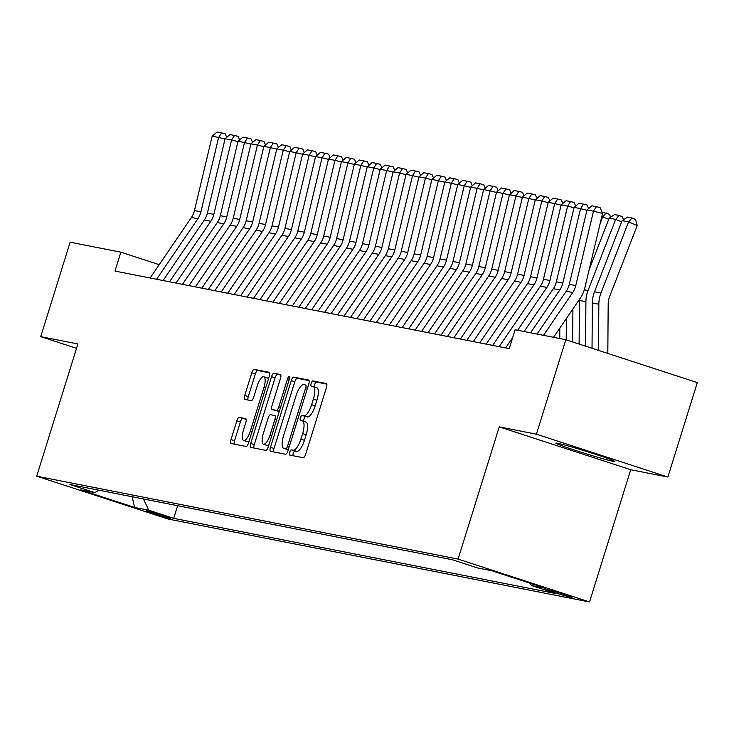 <?xml version="1.0" encoding="UTF-8"?>
<svg xmlns="http://www.w3.org/2000/svg" width="734" height="734" viewBox="0 0 734 734"><rect width="100%" height="100%" fill="white"/><g stroke="black" fill="none" stroke-linecap="round" stroke-linejoin="round"><path stroke-width="1.1" d="M289.682 452.3A2.725 0.899 -71.9 0 0 289.728 455.062A2.725 0.899 -71.9 0 0 289.765 455.071L303.243 457.722A3.89 1.284 -71.9 0 0 305.665 454.263L326.456 387.515A3.89 1.284 -71.9 0 0 326.391 383.57A3.89 1.284 -71.9 0 0 326.346 383.561L312.868 380.909A2.725 0.899 -71.9 0 0 311.17 383.332A2.725 0.899 -71.9 0 0 311.216 386.084A2.725 0.899 -71.9 0 0 311.244 386.093L312.987 386.442A12.441 4.11 -71.9 0 1 313.152 386.479A12.441 4.11 -71.9 0 1 313.354 399.103L311.62 404.673A12.441 4.11 -71.9 0 1 303.867 415.738L302.124 415.389A2.725 0.899 -71.9 0 0 300.426 417.811A2.725 0.899 -71.9 0 0 300.472 420.573A2.725 0.899 -71.9 0 0 300.509 420.582L302.252 420.931A12.441 4.11 -71.9 0 1 302.408 420.967A12.441 4.11 -71.9 0 1 302.61 433.592L300.885 439.152A12.441 4.11 -71.9 0 1 293.123 450.226L291.38 449.878A2.725 0.899 -71.9 0 0 289.682 452.3M302.564 421.032L305.803 422.087A12.441 4.11 -71.9 0 1 305.959 422.133A12.441 4.11 -71.9 0 1 306.17 434.748L304.436 440.317A12.441 4.11 -71.9 0 1 296.674 451.382L294.93 451.043A2.725 0.899 -71.9 0 0 293.233 453.456A2.725 0.899 -71.9 0 0 292.958 455.704M326.804 384.111L316.418 382.065A2.725 0.899 -71.9 0 0 314.721 384.488A2.725 0.899 -71.9 0 0 314.491 386.919M313.308 386.543L316.547 387.598A12.441 4.11 -71.9 0 1 316.703 387.644A12.441 4.11 -71.9 0 1 316.904 400.269L315.18 405.829A12.441 4.11 -71.9 0 1 307.418 416.894L305.674 416.554A2.725 0.899 -71.9 0 0 303.977 418.976A2.725 0.899 -71.9 0 0 303.748 421.408M613.064 461.347A30.883 1.174 -162.7 0 0 614.835 461.493A30.883 1.174 -162.7 0 0 590.641 452.75A30.883 1.174 -162.7 0 0 557.629 443.272A30.883 1.174 -162.7 0 0 555.858 443.125A30.883 1.174 -162.7 0 0 580.053 451.869A30.883 1.174 -162.7 0 0 613.064 461.347M169.627 518.186A12.671 0.477 -162.7 0 0 170.352 518.25A12.671 0.477 -162.7 0 0 160.425 514.662A12.671 0.477 -162.7 0 0 146.883 510.772A12.671 0.477 -162.7 0 0 146.158 510.717A12.671 0.477 -162.7 0 0 156.085 514.305A12.671 0.477 -162.7 0 0 169.627 518.186M239.256 417.389A3.89 1.284 -71.9 0 0 236.834 420.848L230.999 439.574A3.89 1.284 -71.9 0 0 231.063 443.519A3.89 1.284 -71.9 0 0 231.118 443.529L246.092 446.474A3.89 1.284 -71.9 0 0 248.514 443.015L269.305 376.267A3.89 1.284 -71.9 0 0 269.24 372.322A3.89 1.284 -71.9 0 0 269.185 372.312L254.221 369.367A3.89 1.284 -71.9 0 0 251.79 372.826L244.743 395.442A3.89 1.284 -71.9 0 0 244.807 399.388A3.89 1.284 -71.9 0 0 244.862 399.406L251.267 400.663A3.89 1.284 -71.9 0 0 253.689 397.204L257.184 385.983A10.395 3.441 -71.9 0 1 263.8 376.771A10.395 3.441 -71.9 0 1 263.974 387.323L250.285 431.271A10.395 3.441 -71.9 0 1 243.67 440.483A10.395 3.441 -71.9 0 1 243.495 429.931L245.78 422.61A3.89 1.284 -71.9 0 0 245.716 418.664A3.89 1.284 -71.9 0 0 245.67 418.646L239.256 417.389L242.816 418.545A3.89 1.284 -71.9 0 0 240.385 422.004L234.559 440.73A3.89 1.284 -71.9 0 0 234.21 444.143M77.887 343.952L40.728 336.64L70.143 242.192L120.871 252.175L114.99 271.066L509.222 348.641L515.103 329.749L565.831 339.732L536.416 434.179L499.258 426.867L458.071 559.097L36.7 476.183L77.887 343.952M270.461 447.336A3.89 1.284 -71.9 0 0 270.525 451.282A3.89 1.284 -71.9 0 0 270.571 451.3L285.544 454.245A3.89 1.284 -71.9 0 0 287.967 450.786L308.757 384.038A3.89 1.284 -71.9 0 0 308.693 380.093A3.89 1.284 -71.9 0 0 308.647 380.074L293.673 377.129A3.89 1.284 -71.9 0 0 291.251 380.588L270.461 447.336L274.011 448.492A3.89 1.284 -71.9 0 0 273.663 451.905M265.818 450.364L250.844 447.41A3.89 1.284 -71.9 0 1 250.799 447.401A3.89 1.284 -71.9 0 1 250.734 443.455L271.525 376.707A3.89 1.284 -71.9 0 1 273.947 373.248L280.351 374.505A3.89 1.284 -71.9 0 1 280.406 374.523A3.89 1.284 -71.9 0 1 280.471 378.469L272.039 405.535A3.89 1.284 -71.9 0 0 272.094 409.48A3.89 1.284 -71.9 0 0 272.149 409.499L276.397 410.334A3.89 1.284 -71.9 0 0 278.819 406.875L287.6 378.689A2.725 0.899 -71.9 0 1 289.334 376.276A2.725 0.899 -71.9 0 1 289.379 379.038L268.24 446.905A3.89 1.284 -71.9 0 1 265.818 450.364M549.353 590.017L546.509 589.457A12.276 0.468 -162.7 0 0 545.802 589.393A12.276 0.468 -162.7 0 0 555.418 592.87A12.276 0.468 -162.7 0 0 568.538 596.641L571.382 597.201A12.276 0.468 -162.7 0 0 572.089 597.256A12.276 0.468 -162.7 0 0 562.464 593.778A12.276 0.468 -162.7 0 0 549.353 590.017M458.071 559.097L589.54 601.963L168.169 519.048L36.7 476.183M177.637 505.708L173.701 518.351L556.289 593.632L531.416 585.521L530.37 583.337M173.701 518.351L148.828 510.24L134.606 507.442L80.602 489.826L94.814 492.624L69.941 484.513L452.539 559.803L477.412 567.905L491.633 570.703L545.637 588.319L531.416 585.521M499.258 426.867L630.726 469.732L667.885 477.045L536.416 434.179M667.885 477.045L697.3 382.597L565.831 339.732M40.728 336.64L76.529 348.32M630.726 469.732L589.54 601.963M159.214 264.68L120.871 252.175M94.814 492.624L99.099 490.257M143.396 498.973L148.828 510.24M134.606 507.442L132.129 496.753M309.106 380.625L297.224 378.285A3.89 1.284 -71.9 0 0 294.802 381.744L274.011 448.492M285.765 448.777A2.725 0.899 -71.9 0 0 287.462 446.355L305.711 387.763A2.725 0.899 -71.9 0 0 305.665 385.001A2.725 0.899 -71.9 0 0 305.628 384.992L303.793 384.634A12.441 4.11 -71.9 0 0 296.041 395.699L283.563 435.748A12.441 4.11 -71.9 0 0 283.764 448.373A12.441 4.11 -71.9 0 0 283.93 448.41L288.334 449.612M287.168 449.474A12.441 4.11 -71.9 0 0 287.315 449.529A12.441 4.11 -71.9 0 0 287.48 449.575L283.93 448.41M288.297 449.731L287.48 449.575M280.81 375.056L277.498 374.404A3.89 1.284 -71.9 0 0 275.076 377.863L254.285 444.611A3.89 1.284 -71.9 0 0 253.936 448.024M275.608 410.618A3.89 1.284 -71.9 0 0 275.654 410.636A3.89 1.284 -71.9 0 0 275.7 410.655L279.305 411.361M263.286 433.629A10.395 3.441 -71.9 0 0 263.46 444.18A10.395 3.441 -71.9 0 0 270.075 434.959L274.892 419.481A3.89 1.284 -71.9 0 0 274.828 415.536A3.89 1.284 -71.9 0 0 274.782 415.527L270.534 414.682A3.89 1.284 -71.9 0 0 268.112 418.141L263.286 433.629M263.46 444.18L267.011 445.336A10.395 3.441 -71.9 0 0 268.938 444.666M246.129 419.197L242.816 418.545M243.67 440.483L247.22 441.639A10.395 3.441 -71.9 0 0 249.147 440.969M268.396 379.184A10.395 3.441 -71.9 0 0 267.359 377.927L263.8 376.771M269.644 372.863L257.772 370.523A3.89 1.284 -71.9 0 0 255.349 373.982L248.303 396.608A3.89 1.284 -71.9 0 0 247.954 400.012M607.816 353.421L608.183 304.069A19.8 18.671 -78.9 0 1 609.605 296.646L637.222 225.485L628.57 221.916L600.962 293.068A29.699 28.011 101.1 0 0 598.834 304.206L598.485 350.375M622.111 220.64L627.533 217.117L632.057 218.007L628.57 221.916L622.111 220.64L594.494 291.802A29.699 28.011 101.1 0 0 592.366 302.931L592.026 348.274M632.057 218.007L635.516 219.429L637.222 225.485M537.04 334.062L566.253 291.224A19.8 18.671 101.1 0 0 569.3 284.333L587.007 209.942L593.476 211.218L596.421 206.685L600.045 207.566L602.55 213.429L584.833 287.811A29.699 28.011 -78.9 0 1 580.273 298.151L553.555 337.319M602.55 213.429L593.476 211.218L575.759 285.609A19.8 18.671 101.1 0 1 572.722 292.499L543.499 335.337M587.007 209.942L591.898 205.795L596.421 206.685M621.643 221.842L615.652 219.374L588.035 290.526A29.699 28.011 101.1 0 0 585.906 301.665L585.567 346.164M579.465 299.334A29.699 28.011 101.1 0 0 579.438 300.389L579.108 344.062M609.183 218.099L614.606 214.567L619.129 215.457L615.652 219.374L609.183 218.099L589.118 269.809M619.129 215.457L622.588 216.888L623.414 219.796M608.715 219.301L602.724 216.824L600.164 223.411M572.905 308.95L572.658 341.952M566.364 318.547L566.198 339.851M601.972 212.08L609.67 214.346L610.486 217.255M606.211 212.915L602.724 216.824L601.779 216.64M559.813 328.144L559.739 338.53M524.113 331.52L553.326 288.682A19.8 18.671 101.1 0 0 556.372 281.792L574.089 207.401L580.548 208.676L583.493 204.144L587.127 205.025L588.631 208.566M586.943 210.236L580.548 208.676L562.831 283.058A19.8 18.671 101.1 0 1 559.794 289.958L530.572 332.796M574.089 207.401L578.97 203.254L583.493 204.144M499.129 346.65L540.408 286.141A19.8 18.671 101.1 0 0 543.444 279.25L561.161 204.859L567.621 206.135L570.566 201.593L574.199 202.483L575.704 206.025M574.016 207.685L567.621 206.135L549.904 280.516A19.8 18.671 101.1 0 1 546.867 287.416L517.654 330.245M505.598 347.925L512.671 337.548M561.161 204.859L566.042 200.703L570.566 201.593M486.202 344.108L527.48 283.599A19.8 18.671 101.1 0 0 530.517 276.7L548.234 202.318L554.702 203.584L557.638 199.052L561.271 199.932L562.785 203.483M561.097 205.144L554.702 203.584L536.985 277.975A19.8 18.671 101.1 0 1 533.939 284.865L492.67 345.384M548.234 202.318L553.115 198.162L557.638 199.052M473.283 341.567L514.552 281.058A19.8 18.671 101.1 0 0 517.589 274.158L535.306 199.776L541.775 201.043L544.72 196.51L548.344 197.391L549.858 200.942M548.17 202.602L541.775 201.043L524.058 275.433A19.8 18.671 101.1 0 1 521.021 282.324L479.742 342.842M535.306 199.776L540.196 195.62L544.72 196.51M460.356 339.025L501.625 278.507A19.8 18.671 101.1 0 0 504.671 271.617L522.388 197.226L528.847 198.501L531.792 193.969L535.416 194.849L536.93 198.391M535.242 200.061L528.847 198.501L511.13 272.892A19.8 18.671 101.1 0 1 508.093 279.782L466.815 340.292M522.388 197.226L527.269 193.079L531.792 193.969M447.428 336.475L488.706 275.966A19.8 18.671 101.1 0 0 491.743 269.075L509.46 194.684L515.919 195.96L518.865 191.427L522.498 192.308L524.003 195.85M522.314 197.51L515.919 195.96L498.202 270.341A19.8 18.671 101.1 0 1 495.166 277.241L453.887 337.75M509.46 194.684L514.341 190.528L518.865 191.427M434.5 333.933L475.779 273.424A19.8 18.671 101.1 0 0 478.816 266.534L496.533 192.143L502.992 193.418L505.937 188.877L509.57 189.767L511.084 193.308M509.387 194.969L502.992 193.418L485.284 267.8A19.8 18.671 101.1 0 1 482.238 274.7L440.969 335.209M496.533 192.143L501.414 187.987L505.937 188.877M421.582 331.392L462.851 270.883A19.8 18.671 101.1 0 0 465.888 263.983L483.605 189.601L490.073 190.868L493.019 186.335L496.643 187.216L498.157 190.767M496.468 192.427L490.073 190.868L472.357 265.258A19.8 18.671 101.1 0 1 469.31 272.149L428.041 332.667M483.605 189.601L488.495 185.445L493.019 186.335M408.654 328.85L449.924 268.341A19.8 18.671 101.1 0 0 452.97 261.442L470.678 187.06L477.146 188.326L480.091 183.794L483.715 184.674L485.229 188.216M483.541 189.886L477.146 188.326L459.429 262.717A19.8 18.671 101.1 0 1 456.392 269.607L415.114 330.117M470.678 187.06L475.568 182.904L480.091 183.794M395.727 326.309L436.996 265.791A19.8 18.671 101.1 0 0 440.042 258.9L457.759 184.509L464.218 185.785L467.163 181.252L470.797 182.133L472.301 185.674M470.613 187.344L464.218 185.785L446.501 260.175A19.8 18.671 101.1 0 1 443.464 267.066L402.186 327.575M457.759 184.509L462.64 180.362L467.163 181.252M382.799 323.758L424.078 263.249A19.8 18.671 101.1 0 0 427.115 256.359L444.832 181.968L451.291 183.243L454.236 178.701L457.869 179.591L459.374 183.133M457.686 184.794L451.291 183.243L433.574 257.625A19.8 18.671 101.1 0 1 430.537 264.524L389.268 325.034M444.832 181.968L449.713 177.811L454.236 178.701M369.872 321.217L411.15 260.708A19.8 18.671 101.1 0 0 414.187 253.817L431.904 179.426L438.372 180.702L441.308 176.16L444.942 177.05L446.456 180.592M444.767 182.252L438.372 180.702L420.655 255.083A19.8 18.671 101.1 0 1 417.609 261.983L376.34 322.492M431.904 179.426L436.785 175.27L441.308 176.16M356.953 318.675L398.223 258.166A19.8 18.671 101.1 0 0 401.269 251.267L418.976 176.885L425.445 178.151L428.39 173.619L432.014 174.499L433.528 178.05M431.84 179.711L425.445 178.151L407.728 252.542A19.8 18.671 101.1 0 1 404.691 259.432L363.413 319.951M418.976 176.885L423.867 172.729L428.39 173.619M344.026 316.134L385.295 255.625A19.8 18.671 101.1 0 0 388.341 248.725L406.058 174.343L412.517 175.609L415.462 171.077L419.086 171.958L420.6 175.499M418.912 177.169L412.517 175.609L394.8 250A19.8 18.671 101.1 0 1 391.763 256.891L350.485 317.4M406.058 174.343L410.939 170.187L415.462 171.077M331.098 313.592L372.377 253.074A19.8 18.671 101.1 0 0 375.413 246.184L393.13 171.793L399.59 173.068L402.535 168.536L406.168 169.416L407.673 172.958M405.985 174.628L399.59 173.068L381.873 247.459A19.8 18.671 101.1 0 1 378.836 254.349L337.557 314.858M393.13 171.793L398.012 167.646L402.535 168.536M318.171 311.042L359.449 250.533A19.8 18.671 101.1 0 0 362.486 243.642L380.203 169.251L386.662 170.527L389.607 165.985L393.24 166.875L394.754 170.416M393.057 172.077L386.662 170.527L368.954 244.908A19.8 18.671 101.1 0 1 365.908 251.808L324.639 312.317M380.203 169.251L385.084 165.095L389.607 165.985M305.252 308.5L346.521 247.991A19.8 18.671 101.1 0 0 349.558 241.091L367.275 166.71L373.744 167.985L376.689 163.443L380.313 164.333L381.827 167.875M380.139 169.536L373.744 167.985L356.027 242.367A19.8 18.671 101.1 0 1 352.981 249.257L311.711 309.776M367.275 166.71L372.166 162.553L376.689 163.443M292.325 305.959L333.594 245.45A19.8 18.671 101.1 0 0 336.64 238.55L354.357 164.168L360.816 165.434L363.761 160.902L367.385 161.783L368.899 165.333M367.211 166.994L360.816 165.434L343.099 239.825A19.8 18.671 101.1 0 1 340.062 246.716L298.784 307.234M354.357 164.168L359.238 160.012L363.761 160.902M279.397 303.417L320.675 242.899A19.8 18.671 101.1 0 0 323.712 236.009L341.429 161.627L347.888 162.893L350.834 158.361L354.467 159.241L355.972 162.783M354.283 164.453L347.888 162.893L330.172 237.284A19.8 18.671 101.1 0 1 327.135 244.174L285.856 304.683M341.429 161.627L346.31 157.471L350.834 158.361M266.47 300.876L307.748 240.357A19.8 18.671 101.1 0 0 310.785 233.467L328.502 159.076L334.961 160.351L337.906 155.819L341.539 156.7L343.053 160.241M341.356 161.911L334.961 160.351L317.244 234.733A19.8 18.671 101.1 0 1 314.207 241.633L272.938 302.142M328.502 159.076L333.383 154.929L337.906 155.819M253.542 298.325L294.82 237.816A19.8 18.671 101.1 0 0 297.857 230.926L315.574 156.535L322.043 157.81L324.988 153.268L328.612 154.158L330.126 157.7M328.437 159.361L322.043 157.81L304.326 232.192A19.8 18.671 101.1 0 1 301.279 239.091L260.01 299.6M315.574 156.535L320.455 152.378L324.988 153.268M240.624 295.784L281.893 235.275A19.8 18.671 101.1 0 0 284.939 228.375L302.647 153.993L309.115 155.269L312.06 150.727L315.684 151.608L317.198 155.158M315.51 156.819L309.115 155.269L291.398 229.65A19.8 18.671 101.1 0 1 288.361 236.541L247.083 297.059M302.647 153.993L307.537 149.837L312.06 150.727M227.696 293.242L268.965 232.733A19.8 18.671 101.1 0 0 272.011 225.833L289.728 151.452L296.187 152.718L299.133 148.185L302.757 149.066L304.271 152.617M302.582 154.278L296.187 152.718L278.47 227.109A19.8 18.671 101.1 0 1 275.433 233.999L234.155 294.517M289.728 151.452L294.609 147.295L299.133 148.185M214.768 290.701L256.047 230.182A19.8 18.671 101.1 0 0 259.084 223.292L276.801 148.91L283.26 150.176L286.205 145.644L289.838 146.525L291.343 150.066M289.655 151.736L283.26 150.176L265.543 224.567A19.8 18.671 101.1 0 1 262.506 231.458L221.237 291.967M276.801 148.91L281.682 144.754L286.205 145.644M201.841 288.159L243.119 227.641A19.8 18.671 101.1 0 0 246.156 220.75L263.873 146.36L270.332 147.635L273.277 143.102L276.911 143.983L278.425 147.525M276.727 149.195L270.332 147.635L252.624 222.017A19.8 18.671 101.1 0 1 249.578 228.916L208.309 289.425M263.873 146.36L268.754 142.213L273.277 143.102M188.922 285.609L230.192 225.099A19.8 18.671 101.1 0 0 233.228 218.209L250.945 143.818L257.414 145.093L260.359 140.552L263.983 141.442L265.497 144.983M263.809 146.644L257.414 145.093L239.697 219.475A19.8 18.671 101.1 0 1 236.651 226.375L195.382 286.884M250.945 143.818L255.836 139.662L260.359 140.552M175.995 283.067L217.264 222.558A19.8 18.671 101.1 0 0 220.31 215.658L238.027 141.277L244.486 142.552L247.431 138.01L251.056 138.891L252.569 142.442M250.881 144.103L244.486 142.552L226.769 216.934A19.8 18.671 101.1 0 1 223.732 223.824L182.454 284.342M238.027 141.277L242.908 137.12L247.431 138.01M163.067 280.526L204.346 220.017A19.8 18.671 101.1 0 0 207.383 213.117L225.099 138.735L231.559 140.001L234.504 135.469L238.137 136.35L239.642 139.9M237.954 141.561L231.559 140.001L213.842 214.392A19.8 18.671 101.1 0 1 210.805 221.283L169.526 281.801M225.099 138.735L229.981 134.579L234.504 135.469M150.14 277.984L191.418 217.466A19.8 18.671 101.1 0 0 194.455 210.575L212.172 136.194L218.631 137.46L221.576 132.927L225.21 133.808L226.723 137.35M225.026 139.02L218.631 137.46L200.914 211.851A19.8 18.671 101.1 0 1 197.877 218.741L156.608 279.25M212.172 136.194L217.053 132.037L221.576 132.927M568.777 595.88L568.538 596.641M296.674 451.382L293.123 450.226M304.436 440.317L300.885 439.152M306.17 434.748L302.61 433.592M305.674 416.554L302.124 415.389M307.418 416.894L303.867 415.738M315.18 405.829L311.62 404.673M316.904 400.269L313.354 399.103M316.418 382.065L312.868 380.909M294.93 451.043L291.38 449.878M294.802 381.744L291.251 380.588M297.224 378.285L293.673 377.129M289.178 446.914L287.462 446.355M307.427 388.323L305.711 387.763M254.285 444.611L250.734 443.455M275.076 377.863L271.525 376.707M277.498 374.404L273.947 373.248M275.7 410.655L272.149 409.499M279.333 411.288L276.397 410.334M280.535 407.434L278.819 406.875M289.315 379.249L287.6 378.689M271.782 435.519L270.075 434.959M276.608 420.041L274.892 419.481M252.001 431.821L250.285 431.271M265.68 387.882L263.974 387.323M248.303 396.608L244.743 395.442M255.349 373.982L251.79 372.826M257.772 370.523L254.221 369.367M234.559 440.73L230.999 439.574M240.385 422.004L236.834 420.848M600.962 293.068L594.494 291.802M598.834 304.206L592.366 302.931M566.253 291.224L572.722 292.499M569.3 284.333L575.759 285.609M588.035 290.526L584.292 289.792M585.906 301.665L579.438 300.389M553.326 288.682L559.794 289.958M556.372 281.792L562.831 283.058M540.408 286.141L546.867 287.416M543.444 279.25L549.904 280.516M527.48 283.599L533.939 284.865M530.517 276.7L536.985 277.975M514.552 281.058L521.021 282.324M517.589 274.158L524.058 275.433M501.625 278.507L508.093 279.782M504.671 271.617L511.13 272.892M488.706 275.966L495.166 277.241M491.743 269.075L498.202 270.341M475.779 273.424L482.238 274.7M478.816 266.534L485.284 267.8M462.851 270.883L469.31 272.149M465.888 263.983L472.357 265.258M449.924 268.341L456.392 269.607M452.97 261.442L459.429 262.717M436.996 265.791L443.464 267.066M440.042 258.9L446.501 260.175M424.078 263.249L430.537 264.524M427.115 256.359L433.574 257.625M411.15 260.708L417.609 261.983M414.187 253.817L420.655 255.083M398.223 258.166L404.691 259.432M401.269 251.267L407.728 252.542M385.295 255.625L391.763 256.891M388.341 248.725L394.8 250M372.377 253.074L378.836 254.349M375.413 246.184L381.873 247.459M359.449 250.533L365.908 251.808M362.486 243.642L368.954 244.908M346.521 247.991L352.981 249.257M349.558 241.091L356.027 242.367M333.594 245.45L340.062 246.716M336.64 238.55L343.099 239.825M320.675 242.899L327.135 244.174M323.712 236.009L330.172 237.284M307.748 240.357L314.207 241.633M310.785 233.467L317.244 234.733M294.82 237.816L301.279 239.091M297.857 230.926L304.326 232.192M281.893 235.275L288.361 236.541M284.939 228.375L291.398 229.65M268.965 232.733L275.433 233.999M272.011 225.833L278.47 227.109M256.047 230.182L262.506 231.458M259.084 223.292L265.543 224.567M243.119 227.641L249.578 228.916M246.156 220.75L252.624 222.017M230.192 225.099L236.651 226.375M233.228 218.209L239.697 219.475M217.264 222.558L223.732 223.824M220.31 215.658L226.769 216.934M204.346 220.017L210.805 221.283M207.383 213.117L213.842 214.392M191.418 217.466L197.877 218.741M194.455 210.575L200.914 211.851M305.959 422.133L302.408 420.967M316.703 387.644L313.152 386.479M287.315 449.529L283.764 448.373M275.654 410.636L272.094 409.48"/></g></svg>
